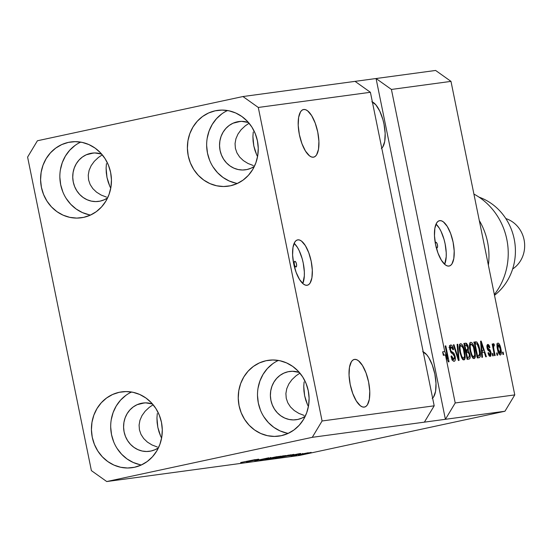 <?xml version="1.0" encoding="UTF-8"?>
<svg xmlns="http://www.w3.org/2000/svg" width="552" height="552" viewBox="0 0 552 552"><rect width="100%" height="100%" fill="white"/><g stroke="black" fill="none" stroke-linecap="round" stroke-linejoin="round"><path stroke-width="0.83" d="M294.823 261.317L295.768 262.041L296.5 264.008L296.583 266.057L295.982 266.995A2.898 1.104 -102.1 0 1 294.32 264.346A2.898 1.104 -102.1 0 1 294.796 261.317A2.898 1.104 -102.1 0 1 294.823 261.317A2.898 1.104 -102.1 0 1 296.486 263.966A2.898 1.104 -102.1 0 1 296.01 266.989A2.898 1.104 -102.1 0 1 295.982 266.995L295.037 266.264L294.306 264.304L294.223 262.248L294.823 261.317M297.832 239.844L299.626 240.051L301.537 241.12L305.38 245.661L308.775 252.775L311.211 261.379L312.315 270.163L311.914 277.794L310.072 283.1L308.692 284.618L307.078 285.28A23.191 8.818 -102.1 0 1 293.761 264.084A23.191 8.818 -102.1 0 1 297.576 239.892A23.191 8.818 -102.1 0 1 297.832 239.844A23.191 8.818 -102.1 0 1 311.142 261.041A23.191 8.818 -102.1 0 1 307.333 285.239A23.191 8.818 -102.1 0 1 307.078 285.28L305.277 285.08L303.372 284.004L299.529 279.464L296.127 272.357L293.692 263.752L292.594 254.962L292.995 247.337L294.83 242.031L296.21 240.513L297.832 239.844M435.259 242.852A2.898 1.104 -102.1 0 1 435.756 242.238A2.898 1.104 -102.1 0 1 435.79 242.231L436.736 242.963L437.46 244.922L437.55 246.979L436.949 247.917A2.898 1.104 -102.1 0 1 436.273 247.551M439.716 220.641L441.51 220.848L443.422 221.918L447.265 226.458L450.66 233.572L453.095 242.176L454.199 250.96L453.799 258.584L451.957 263.897L450.577 265.408L448.962 266.078A23.191 8.818 -102.1 0 1 435.645 244.881A23.191 8.818 -102.1 0 1 439.461 220.683A23.191 8.818 -102.1 0 1 439.716 220.641A23.191 8.818 -102.1 0 1 453.026 241.838A23.191 8.818 -102.1 0 1 449.218 266.036A23.191 8.818 -102.1 0 1 448.962 266.078L447.161 265.871L445.257 264.801L441.414 260.261L438.012 253.147L435.576 244.543L434.479 235.759L434.879 228.135L436.715 222.822L438.095 221.311L439.716 220.641M303.71 109.489L305.594 109.703L307.595 110.828L311.632 115.596L315.199 123.061L317.759 132.094L318.911 141.319L318.497 149.33L316.565 154.905L315.116 156.492L313.412 157.196A24.35 9.26 -102.1 0 1 299.439 134.936A24.35 9.26 -102.1 0 1 303.441 109.531A24.35 9.26 -102.1 0 1 303.71 109.489A24.35 9.26 -102.1 0 1 317.683 131.749A24.35 9.26 -102.1 0 1 313.681 157.147A24.35 9.26 -102.1 0 1 313.412 157.196L311.528 156.982L309.527 155.857L305.491 151.089L301.923 143.623L299.363 134.584L298.204 125.359L298.625 117.355L300.557 111.78L302.006 110.186L303.71 109.489M354.55 359.393L356.44 359.614L358.441 360.739L362.478 365.5L366.045 372.973L368.598 382.005L369.757 391.23L369.343 399.241L367.411 404.816L365.962 406.403L364.258 407.107A24.35 9.26 -102.1 0 1 350.278 384.847A24.35 9.26 -102.1 0 1 354.281 359.442A24.35 9.26 -102.1 0 1 354.55 359.393A24.35 9.26 -102.1 0 1 368.529 381.653A24.35 9.26 -102.1 0 1 364.527 407.059A24.35 9.26 -102.1 0 1 364.258 407.107L362.374 406.893L360.373 405.768L356.337 401L352.769 393.528L350.209 384.496L349.05 375.27L349.471 367.266L351.403 361.691L352.852 360.097L354.55 359.393M149.275 407.348L153.125 404.733L149.275 407.348L145.148 411.219L149.275 407.348M142.002 415.58L145.148 411.219L142.002 415.58L139.953 420.258L142.002 415.58M139.09 425.074L139.953 420.258L139.09 425.074L139.435 429.842L139.09 425.074M140.981 434.383L139.435 429.842L140.981 434.383L143.672 438.516L140.981 434.383M147.391 442.09L143.672 438.516L147.391 442.09L152.007 444.96L147.391 442.09M157.348 447.017L152.007 444.96L157.348 447.017M296.079 375.767L299.936 373.145L296.079 375.767L291.953 379.638L296.079 375.767M288.806 383.999L291.953 379.638L288.806 383.999L286.764 388.67L288.806 383.999M285.895 393.486L286.764 388.67L285.895 393.486L286.24 398.261L285.895 393.486M287.792 402.794L286.24 398.261L287.792 402.794L290.476 406.934L287.792 402.794M294.202 410.502L290.476 406.934L294.202 410.502L298.818 413.372L294.202 410.502M304.152 415.435L298.818 413.372L304.152 415.435M98.428 157.437L102.279 154.822L98.428 157.437L94.302 161.315L98.428 157.437M91.156 165.669L94.302 161.315L91.156 165.669L89.107 170.347L91.156 165.669M88.244 175.163L89.107 170.347L88.244 175.163L88.589 179.931L88.244 175.163M90.135 184.471L88.589 179.931L90.135 184.471L92.826 188.605L90.135 184.471M96.545 192.179L92.826 188.605L96.545 192.179L101.168 195.049L96.545 192.179M106.501 197.112L101.168 195.049L106.501 197.112M245.24 125.856L249.09 123.234L245.24 125.856L241.107 129.727L245.24 125.856M237.96 134.088L241.107 129.727L237.96 134.088L235.918 138.766L237.96 134.088M235.048 143.582L235.918 138.766L235.048 143.582L235.4 148.35L235.048 143.582M236.946 152.89L235.4 148.35L236.946 152.89L239.63 157.023L236.946 152.89M243.356 160.591L239.63 157.023L243.356 160.591L247.972 163.461L243.356 160.591M253.306 165.524L247.972 163.461L253.306 165.524M90.431 153.415A24.35 22.515 82.3 0 1 92.018 153.139A24.35 22.515 82.3 0 1 101.665 154.091L94.82 152.952L90.431 153.415L93.619 152.98L86.229 154.795L82.372 157.044L79.012 160.066L76.279 163.751L74.278 167.953L73.085 172.521L72.74 177.261L73.264 182.008L74.63 186.569L76.797 190.778L79.674 194.463L83.145 197.485L87.085 199.734L91.342 201.121L95.751 201.59L100.14 201.128A24.35 22.515 82.3 0 1 98.553 201.404A24.35 22.515 82.3 0 1 73.105 181.153A24.35 22.515 82.3 0 1 90.431 153.415M107.599 197.92A24.35 22.515 82.3 0 1 100.14 201.128L104.342 199.741L107.599 197.92M141.277 403.326A24.35 22.515 82.3 0 1 142.864 403.05A24.35 22.515 82.3 0 1 152.511 404.002L145.666 402.856L141.277 403.326L144.465 402.891L137.075 404.706L133.218 406.955L129.858 409.977L127.126 413.662L125.125 417.864L123.924 422.425L123.586 427.172L124.11 431.919L125.476 436.48L127.643 440.682L130.513 444.374L133.991 447.396L137.931 449.645L142.188 451.032L146.59 451.501L150.986 451.032A24.35 22.515 82.3 0 1 149.399 451.315A24.35 22.515 82.3 0 1 123.952 431.064A24.35 22.515 82.3 0 1 141.277 403.326M158.445 447.824A24.35 22.515 82.3 0 1 150.986 451.032L155.188 449.652L158.445 447.824M288.082 371.737A24.35 22.515 82.3 0 1 289.669 371.462A24.35 22.515 82.3 0 1 299.315 372.414L292.47 371.275L288.082 371.737L291.277 371.31L288.082 371.737L283.88 373.124L280.023 375.367L276.669 378.389L273.937 382.074L271.929 386.283L270.735 390.844L270.39 395.591L270.915 400.331L272.288 404.892L274.447 409.101L277.325 412.786L280.795 415.815L284.735 418.064L288.993 419.444L293.402 419.913L297.79 419.451A24.35 22.515 82.3 0 1 296.203 419.727A24.35 22.515 82.3 0 1 270.756 399.476A24.35 22.515 82.3 0 1 288.082 371.737M305.249 416.242A24.35 22.515 82.3 0 1 297.79 419.451L301.992 418.064L305.249 416.242M237.236 121.833A24.35 22.515 82.3 0 1 238.823 121.55A24.35 22.515 82.3 0 1 248.476 122.51L241.631 121.364L237.236 121.833L240.43 121.399L233.034 123.213L229.183 125.456L225.823 128.485L223.091 132.169L221.083 136.372L219.889 140.932L219.544 145.68L220.069 150.42L221.442 154.988L223.601 159.19L226.479 162.874L229.949 165.904L233.896 168.153L238.147 169.54L242.556 170.009L246.944 169.54A24.35 22.515 82.3 0 1 245.357 169.816A24.35 22.515 82.3 0 1 219.91 149.564A24.35 22.515 82.3 0 1 237.236 121.833M254.403 166.331A24.35 22.515 82.3 0 1 246.944 169.54L251.146 168.16L254.403 166.331M215.197 110.807A38.267 35.383 82.3 0 1 217.688 110.372A38.267 35.383 82.3 0 1 257.68 142.195A38.267 35.383 82.3 0 1 230.453 185.782L237.056 183.609L243.115 180.076L248.393 175.329L252.685 169.533L255.831 162.93L257.715 155.761L258.253 148.302L257.425 140.85L255.272 133.681L251.878 127.07L247.358 121.274L241.9 116.52L235.711 112.987L229.018 110.814L222.097 110.076L215.197 110.807L208.594 112.981L202.536 116.506L197.257 121.261L192.958 127.05L189.812 133.66L187.935 140.829L187.397 148.281L188.218 155.74L190.371 162.909L193.773 169.519L198.285 175.308L203.75 180.062L209.939 183.595L216.625 185.776L223.553 186.514L230.453 185.782A38.267 35.383 82.3 0 1 227.955 186.217A38.267 35.383 82.3 0 1 187.97 154.394A38.267 35.383 82.3 0 1 215.197 110.807L220.213 110.131L215.197 110.807M266.043 360.718A38.267 35.383 82.3 0 1 268.534 360.277A38.267 35.383 82.3 0 1 308.527 392.106A38.267 35.383 82.3 0 1 281.292 435.687L287.902 433.513L293.954 429.987L299.232 425.233L303.531 419.444L306.677 412.841L308.554 405.672L309.099 398.213L308.271 390.761L306.118 383.585L302.724 376.981L298.204 371.185L292.746 366.431L286.55 362.899L279.864 360.718L272.936 359.987L266.043 360.718L259.44 362.892L253.382 366.418L248.103 371.172L243.805 376.961L240.658 383.564L238.781 390.733L238.243 398.192L239.064 405.651L241.217 412.82L244.619 419.423L249.131 425.219L254.589 429.973L260.785 433.506L267.472 435.687L274.399 436.418L281.292 435.687A38.267 35.383 82.3 0 1 278.801 436.128A38.267 35.383 82.3 0 1 238.816 404.299A38.267 35.383 82.3 0 1 266.043 360.718L271.053 360.035L266.043 360.718M119.232 392.299A38.267 35.383 82.3 0 1 121.73 391.865A38.267 35.383 82.3 0 1 161.715 423.688A38.267 35.383 82.3 0 1 134.488 467.275L141.091 465.101L147.149 461.569L152.428 456.821L156.72 451.032L159.873 444.422L161.75 437.253L162.288 429.801L161.467 422.342L159.314 415.173L155.912 408.563L151.4 402.774L145.935 398.02L139.746 394.48L133.06 392.306L126.132 391.568L119.232 392.299L112.629 394.473L106.57 398.006L101.292 402.753L97 408.542L93.854 415.152L91.97 422.321L91.432 429.773L92.253 437.232L94.406 444.401L97.807 451.012L102.327 456.801L107.785 461.562L113.974 465.094L120.667 467.268L127.588 468.006L134.488 467.275A38.267 35.383 82.3 0 1 131.997 467.71A38.267 35.383 82.3 0 1 92.005 435.887A38.267 35.383 82.3 0 1 119.232 392.299L124.248 391.623L119.232 392.299M68.393 142.388A38.267 35.383 82.3 0 1 70.884 141.954A38.267 35.383 82.3 0 1 110.869 173.776A38.267 35.383 82.3 0 1 83.642 217.364L90.245 215.19L96.303 211.664L101.582 206.91L105.88 201.121L109.027 194.511L110.904 187.342L111.442 179.89L110.621 172.431L108.468 165.262L105.066 158.652L100.554 152.863L95.096 148.108L88.9 144.576L82.213 142.395L75.286 141.657L68.393 142.388L61.783 144.562L55.724 148.095L50.453 152.842L46.154 158.638L43.008 165.241L41.124 172.41L40.586 179.869L41.414 187.321L43.567 194.49L46.961 201.1L51.481 206.897L56.939 211.651L63.135 215.183L69.821 217.357L76.749 218.095L83.642 217.364A38.267 35.383 82.3 0 1 81.151 217.798A38.267 35.383 82.3 0 1 41.158 185.976A38.267 35.383 82.3 0 1 68.393 142.388L73.402 141.712L68.393 142.388M253.258 132.018L252.913 136.461L253.258 132.018M253.092 141.139L252.913 136.461L253.789 145.859L253.092 141.139M254.983 150.448L253.789 145.859L256.625 154.719L254.983 150.448M257.556 156.63L256.625 154.719L257.556 156.63M304.104 381.929L303.752 386.372L304.104 381.929M303.938 391.051L303.752 386.372L304.635 395.77L303.938 391.051M305.829 400.352L304.635 395.77L307.471 404.63L305.829 400.352M308.402 406.541L307.471 404.63L308.402 406.541M157.292 413.51L156.947 417.961L157.292 413.51M157.127 422.632L156.947 417.961L157.831 427.351L157.127 422.632M159.024 431.94L157.831 427.351L160.66 436.218L159.024 431.94M161.598 438.122L160.66 436.218L161.598 438.122M106.446 163.599L106.101 168.049L106.446 163.599M106.281 172.721L106.101 168.049L106.984 177.44L106.281 172.721M108.178 182.029L106.984 177.44L109.813 186.307L108.178 182.029M110.752 188.211L109.813 186.307L110.752 188.211M434.189 405.81L370.406 92.287L258.295 107.461L322.085 420.983L434.189 405.81L322.085 420.983L312.273 437.322L424.384 422.149L434.189 405.81L370.406 92.287L355.046 81.365L242.942 96.538L258.295 107.461L370.406 92.287L355.046 81.365L435.625 70.456L376.071 78.522L391.423 89.445L444.726 351.431L447.748 358.641L445.167 345.966L445.802 345.876L449.038 361.781L448.362 361.87L445.429 354.874L455.214 402.967L514.768 394.908L450.984 81.379L391.423 89.445L450.984 81.379L435.625 70.456L450.984 81.379L514.768 394.908L455.214 402.967L445.402 419.306L312.273 437.322L106.743 481.544L299.425 455.462L504.956 411.24L445.402 419.306L504.956 411.24L514.768 394.908L504.956 411.24L299.425 455.462L106.743 481.544L91.384 470.621L27.6 157.092L37.412 140.76L242.942 96.538L376.071 78.522L391.423 89.445L444.726 351.431L442.628 351.879L444.008 355.177L442.628 351.879L443.332 355.329L445.429 354.874L448.362 361.87L449.038 361.781L445.802 345.876L445.167 345.966L447.748 358.641L444.726 351.431L442.628 351.879L443.332 355.329L445.429 354.874L455.214 402.967L445.402 419.306L376.071 78.522L445.402 419.306L424.384 422.149L434.189 405.81M450.729 345L450.729 345C449.652 345.255 449.356 346.787 449.832 349.595L454.524 356.544L455.145 356.406L455.283 359.918L454.834 360.939L453.951 361.312L452.371 360.021L451.018 356.206L451.612 355.916L452.578 358.552L453.834 359.435L454.648 358.227L454.351 355.874L453.551 354.453L450.929 352.528L449.597 347.829L450.397 345.103L451.515 345.193L452.343 346.09L453.578 349.492L452.985 349.789L452.178 347.546L451.129 346.856L450.432 347.56L450.577 349.982L451.308 351.507L453.951 353.301L455.145 356.406L453.427 352.735L451.012 351.134L450.48 349.547L451.129 346.856L452.985 349.789L453.578 349.492C452.875 346.483 451.922 344.986 450.729 345L450.646 345.014M457.774 344.255L459.078 360.421L458.422 360.511L453.351 344.855L454.006 344.765L458.339 358.614L457.111 344.344L457.774 344.255L457.111 344.344L458.339 358.614L454.006 344.765L453.351 344.855L458.422 360.511L459.078 360.421L457.774 344.255L457.118 344.4L457.774 344.255M460.616 343.661L460.616 343.661C459.091 344.738 458.85 347.636 459.885 352.355L461.617 357.731L463.935 359.98L462.776 359.476L461.617 357.731L459.885 352.355L459.326 346.042L459.864 344.172L460.616 343.661L461.824 344.227L462.783 345.6L464.701 351.507L465.239 357.303L464.825 359.214L463.935 359.98L465.239 357.303L464.701 351.507C463.811 346.877 462.445 344.262 460.616 343.661L460.547 343.675M470.808 342.281L470.808 342.281C469.283 343.358 469.041 346.256 470.076 350.975L471.808 356.351L474.127 358.6L472.967 358.096L471.808 356.351L470.076 350.975L469.517 344.662L470.056 342.792L470.808 342.281L472.015 342.847L472.974 344.22L474.892 350.127L475.431 355.923L475.017 357.834L474.127 358.6L475.431 355.923L474.892 350.127C474.002 345.497 472.636 342.882 470.808 342.281L470.739 342.295M482.075 352.431L482.51 357.247L481.848 357.337L480.564 341.17L481.185 341.088L486.381 356.723L485.719 356.813L484.221 352.135L482.075 352.431L484.221 352.135L485.719 356.813L486.381 356.723L481.185 341.088L480.564 341.17L481.848 357.337L482.51 357.247L482.075 352.431L481.468 352.562L482.075 352.431M503.12 352.128L503.583 354.398L502.948 354.487L502.486 352.21L503.12 352.128L502.486 352.21L502.948 354.487L503.583 354.398L503.12 352.128L502.492 352.259L503.12 352.128M500.402 355.039C501.499 354.253 501.651 352.135 500.871 348.698L500.243 348.836L500.871 348.698L501.23 350.824L501.078 354.412L500.195 355.039L499.07 354.039L497.117 347.187L497.097 344.351L497.766 343.116L498.829 343.461L499.691 344.793L500.871 348.698C500.243 345.366 499.277 343.489 497.959 343.061L497.959 343.061C496.876 343.827 496.71 345.904 497.469 349.285C498.09 352.673 499.07 354.591 500.402 355.039L500.443 355.033M497.228 352.921L497.69 355.198L497.055 355.281L496.593 353.011L497.228 352.921L496.593 353.011L497.055 355.281L497.69 355.198L497.228 352.921L496.6 353.059L497.228 352.921M493.923 349.547L495.144 355.543L494.502 355.626L492.149 344.062L492.791 343.972L493.164 345.821L493.364 343.737L494.226 344.207L494.323 345.89L493.75 345.78L493.536 346.421L493.923 349.547L493.557 347.167L493.847 345.738L494.323 345.89L494.226 344.207L493.502 343.668L493.164 345.821L492.791 343.972L492.149 344.062L494.502 355.626L495.144 355.543L493.923 349.547L493.295 349.678L493.923 349.547M492.846 353.515L493.309 355.792L492.674 355.874L492.212 353.604L492.846 353.515L492.212 353.604L492.674 355.874L493.309 355.792L492.846 353.515L492.218 353.653L492.846 353.515M487.789 344.441L487.05 347.926L490.424 352.852L489.962 354.757L488.706 355.026L489.962 354.757L488.575 352.611L487.975 352.9L490.252 356.413L491.004 352.48L490.369 352.618L491.004 352.48L491.135 353.245L490.79 356.116L489.638 356.275L488.575 354.736L487.975 352.9L488.575 352.611L489.776 354.75L490.404 354.391L490.48 353.19L490.066 351.824L488.065 350.347L487.388 349.147L486.871 346.559L487.299 344.69L488.361 344.558L489.258 345.614L489.914 347.546L489.32 347.843L488.147 346.09L487.609 346.649L487.706 347.891L490.1 350.009L491.004 352.48L487.637 347.608L488.147 346.09L489.32 347.843L489.914 347.546L487.699 344.455M479.115 357.71C480.647 356.833 480.882 354.053 479.812 349.354L479.184 349.492L479.812 349.354L480.081 350.789L480.247 356.633L479.384 357.648L477.307 357.951L474.071 342.054L476.831 341.978L478.632 344.986L479.812 349.354L476.831 341.978L474.071 342.054L477.307 357.951L479.239 357.689M469 359.076C470.18 358.897 470.483 357.254 469.911 354.156L469.283 354.294L469.911 354.156L470 354.639L469.966 358.372L469.186 359.041L467.116 359.331L463.88 343.434L466.461 343.275L467.82 345.324L468.434 347.932L468.268 350.368L469.911 354.156L468.268 350.368L468.275 346.946L465.778 343.171L463.88 343.434L467.116 359.331L469.138 359.055M258.833 459.354L246.509 461.955L258.833 459.354M268.548 457.925L254.831 460.796L268.852 457.781M277.056 456.649L259.792 460.161L277.056 456.649M265.07 459.457L280.54 456.214L265.56 459.209M275.262 458.077L290.731 454.834L275.752 457.829M301.075 454.399L298.342 454.938L301.075 454.399M308.809 453.088L301.157 454.537L308.809 453.088M240.782 462.611L255.3 459.595L240.637 462.535M288.799 455.883L300.474 453.482L288.799 455.883M300.916 453.847L291.014 455.917L301.116 453.737M296.776 454.986L294.043 455.524L296.776 454.986M302.047 453.999L308.285 452.737L302.047 453.999M306.967 453.606L304.235 454.144L306.967 453.606M290.235 455.441L278.677 457.601L293.353 454.441L278.677 457.601L290.235 455.441M276.538 457.546L268.486 458.981L285.55 455.538L268.486 458.981L276.538 457.546M246.834 461.562L258.515 459.161L246.834 461.562M27.6 157.092L37.412 140.76L242.942 96.538L258.295 107.461L322.085 420.983L312.273 437.322L106.743 481.544L91.384 470.621L27.6 157.092M290.725 455.483L298.625 453.813L290.725 455.483M291.014 455.924L291.387 455.897M302.8 453.496L302.42 453.523M310.969 452.481L302.786 454.123M281.03 457.146L293.899 454.372L281.03 457.146M290.773 454.807L290.324 454.841M276.973 457.712L288.91 455.069M285.57 455.524L285.067 455.566M283.128 455.966L277.69 457.001L283.68 455.752M277.159 457.256L270.825 458.477L277.615 457.015M280.582 456.187L280.133 456.214M278.422 456.587L266.43 459.002M254.796 460.816L255.293 460.782M257.066 460.402L256.701 460.32M270.715 457.518L270.245 457.553M248.759 461.161L256.666 459.492L248.759 461.161M303 454.206L311.142 452.385M288.613 455.207L276.621 457.622M266.782 459.091L278.719 456.449M497.097 344.365L497.421 344.903M497.593 345.241L496.731 343.917M497.821 347.912L498.001 348.629M498.104 349.188L498.283 344.717L497.021 344.986L498.27 344.717L500.257 348.898L500.077 353.383L498.849 353.653L500.077 353.383L498.104 349.188L497.476 349.326L498.104 349.188L499.16 352.569L500.209 353.342L500.505 350.334L499.194 345.531L498.428 344.724L497.863 345.235L498.104 349.188M492.163 344.11L492.791 343.972L492.163 344.11M492.536 345.952L493.164 345.821L492.536 345.952M493.164 344.434L494.226 344.207L493.164 344.434M492.55 346.021L493.847 345.738L492.55 346.021M492.819 347.325L493.557 347.167L492.819 347.325M486.912 345.649L487.257 346.276M489.279 347.684L489.914 347.546L489.279 347.684M487.016 347.746L487.637 347.608L487.016 347.746M487.243 348.712L488.037 348.547L487.243 348.712M487.499 349.409L488.886 349.112L487.499 349.409M489.12 354.936L489.051 355.661M489.037 355.743L489.12 354.867M487.416 346.663L486.871 345.587M480.571 341.219L481.185 341.088L480.571 341.219M482.11 350.637L482.683 352.348L482.11 350.637M481.53 350.762L483.628 350.306L481.53 350.762M481.91 350.541L481.544 345.835L480.944 345.966L481.544 345.835L481.213 342.785L480.702 342.895L481.213 342.785L483.628 350.306L481.316 350.665L483.628 350.306L481.213 342.785L481.91 350.541M474.099 342.185L475.796 341.819L474.099 342.185M473.699 342.268L476.831 341.978L474.734 342.433L475.783 343.73L474.202 342.254M478.336 355.936L477.625 357.91M477.777 357.765L478.349 355.716M477.563 356.012L475.086 343.827L474.458 343.958L477.094 343.875L479.171 349.416L479.716 353.335L478.66 355.861L476.956 356.226L479.115 355.709L479.702 354.446L478.805 347.808L477.273 344.048L475.086 343.827L477.563 356.012M476.68 356.288L478.66 355.861M469.842 343.22L470.642 344.255M474.272 350.265L474.892 350.127L474.272 350.265M474.409 356.143L475.431 355.923L474.409 356.143M473.292 356.833L472.995 358.124M472.919 358.289L473.333 356.378M470.663 344.289L469.607 343.02M470.718 350.92C469.876 347.263 470.035 345 471.194 344.137L469.538 344.496L471.194 344.137L473.25 346.608L474.251 350.168C475.044 353.708 474.872 355.902 473.74 356.737L472.201 357.068L473.74 356.737C472.381 356.288 471.373 354.343 470.718 350.92L470.097 351.051L470.718 350.92L471.953 354.936L473.078 356.523L474.133 356.551L474.734 354.46L473.547 347.456L472.526 345.131L471.318 344.137L470.47 344.814L470.187 346.49L470.718 350.92M463.908 343.579L465.778 343.171L463.908 343.579M463.915 343.613L465.453 345.131L463.846 343.613M467.647 347.077L468.275 346.946L467.647 347.077M466.364 349.94L466.171 350.824L468.268 350.368L466.171 350.824L466.875 351.727M467.434 359.345L468.11 357.337L467.523 359.276M467.151 352.328L466.171 350.824L466.385 349.761M467.585 349.568L467.758 347.65L466.902 345.297L464.894 345.2L465.86 349.954L464.894 345.2L464.267 345.338L465.936 345.062L467.689 347.291L467.585 349.568L465.232 350.085L466.985 349.802M469.214 356.937L469.345 354.66L468.455 352.079L466.24 351.81L467.371 357.392L466.24 351.81L465.612 351.948L467.413 351.652L469.276 354.26L469.214 356.937L466.744 357.523L468.641 357.22M459.65 344.6L460.451 345.635M464.08 351.645L464.701 351.507L464.08 351.645M464.218 357.523L465.239 357.303L464.218 357.523M463.1 358.213L462.804 359.504M462.728 359.669L463.142 357.751M460.471 345.662L459.416 344.4M460.527 352.3C459.685 348.643 459.844 346.38 461.003 345.517L459.347 345.876L461.003 345.517L463.059 347.988L464.059 351.541C464.853 355.088 464.68 357.282 463.549 358.117L462.01 358.448L463.549 358.117C462.19 357.668 461.182 355.723 460.527 352.3L459.906 352.431L460.527 352.3L461.762 356.316L462.886 357.903L463.942 357.931L464.542 355.84L463.356 348.836L462.334 346.511L461.127 345.517L460.278 346.194L459.995 347.87L460.527 352.3M453.364 344.903L454.006 344.765L453.364 344.903M457.042 356.254L457.58 356.137L457.042 356.254M457.843 358.717L458.339 358.614L457.843 358.717M454.158 361.298C455.317 361.056 455.642 359.421 455.145 356.406L454.524 356.544L453.834 359.435L452.226 359.78L453.834 359.435L451.612 355.916L451.018 356.206C451.777 359.566 452.826 361.263 454.158 361.298L454.234 361.284M451.805 359.869L453.834 359.435M449.79 345.952L450.501 346.987M452.944 349.63L453.578 349.492L452.944 349.63M450.984 346.884L449.597 347.187M448.948 347.318L451.129 346.856M449.852 349.685L450.48 349.547L449.852 349.685M450.315 351.286L451.012 351.134L450.315 351.286M450.825 352.355L452.198 352.059L450.825 352.355M451.474 353.156L453.427 352.735L451.474 353.156M450.625 347.249L449.418 345.642M447.065 358.786L447.748 358.641L447.065 358.786M445.181 346.014L445.802 345.876L445.181 346.014M422.68 351.652L426.724 354.763L428.718 357.544L432.285 365.01L434.845 374.042L435.997 383.267L435.583 391.278L433.651 396.853L432.202 398.44M371.834 101.74L375.877 104.852L379.755 111.09L382.874 119.508L383.999 124.138L385.158 133.356L384.737 141.367L382.805 146.942L381.356 148.536M80.716 142.112A38.267 35.383 -97.7 0 0 60.223 182.015A38.267 35.383 -97.7 0 0 90.583 215.038M74.996 145.486L69.718 150.241L65.426 156.03L62.272 162.633L60.396 169.802M59.857 177.261L60.679 184.713L62.831 191.882M66.233 198.492L70.746 204.288L76.21 209.042L82.4 212.575L89.086 214.749M131.562 392.023A38.267 35.383 -97.7 0 0 111.069 431.926A38.267 35.383 -97.7 0 0 141.429 464.95M125.842 395.398L120.564 400.145L116.265 405.934L113.119 412.544L111.242 419.713M110.704 427.165L111.525 434.624L113.677 441.793M117.079 448.403L121.592 454.199L127.05 458.953L133.246 462.486L139.932 464.66M278.367 360.435A38.267 35.383 -97.7 0 0 257.874 400.338A38.267 35.383 -97.7 0 0 288.241 433.361M272.647 363.809L267.368 368.563L263.076 374.353L259.93 380.956L258.046 388.125M257.508 395.584L258.329 403.043L260.482 410.212M263.884 416.815L268.403 422.611L273.861 427.365L280.05 430.898L286.743 433.078M227.521 110.524A38.267 35.383 -97.7 0 0 207.028 150.434A38.267 35.383 -97.7 0 0 237.394 183.45M221.8 113.898L216.522 118.652L212.23 124.441L209.084 131.052L207.2 138.221M206.662 145.673L207.49 153.132L209.643 160.301M213.037 166.911L217.557 172.7L223.015 177.454L229.211 180.987L235.897 183.167M423.218 351.865A24.35 9.26 -102.1 0 1 434.845 374.042A24.35 9.26 -102.1 0 1 432.623 398.096M372.372 101.954A24.35 9.26 -102.1 0 1 383.999 124.138A24.35 9.26 -102.1 0 1 381.777 148.184M444.677 264.318A23.191 8.818 77.9 0 0 444.988 243.218A23.191 8.818 77.9 0 0 436.025 224.112L439.295 228.169L441.082 231.467L444.056 239.478L445.126 243.887L446.23 252.671L446.216 256.708L444.677 264.325M435.183 243.17L435.79 242.231A2.898 1.104 -102.1 0 1 437.453 244.881A2.898 1.104 -102.1 0 1 436.977 247.91A2.898 1.104 -102.1 0 1 436.949 247.917L436.004 247.186M302.793 283.528A23.191 8.818 77.9 0 0 303.103 262.428A23.191 8.818 77.9 0 0 294.14 243.315L297.411 247.379L299.198 250.67L302.172 258.681L303.241 263.09L304.345 271.881L304.331 275.917L302.793 283.528M488.368 265.139A64.943 60.044 -97.7 0 0 479.288 220.524A64.943 60.044 82.3 0 1 488.368 265.139M494.351 294.54A64.943 60.044 -97.7 0 0 473.906 194.069A64.943 60.044 82.3 0 1 494.351 294.54M494.502 295.306A55.662 51.46 -97.7 0 0 514.678 241.714A55.662 51.46 -97.7 0 0 479.032 197.14A55.662 51.46 82.3 0 1 514.678 241.714A55.662 51.46 82.3 0 1 494.502 295.306M512.635 268.996A27.835 25.73 -97.7 0 0 524.4 241.728A27.835 25.73 -97.7 0 0 505.811 218.564A27.835 25.73 82.3 0 1 524.4 241.728A27.835 25.73 82.3 0 1 512.635 268.996M500.084 353.383L498.849 353.653M467.151 349.775L465.053 350.223M468.765 357.192L466.668 357.648"/></g></svg>
